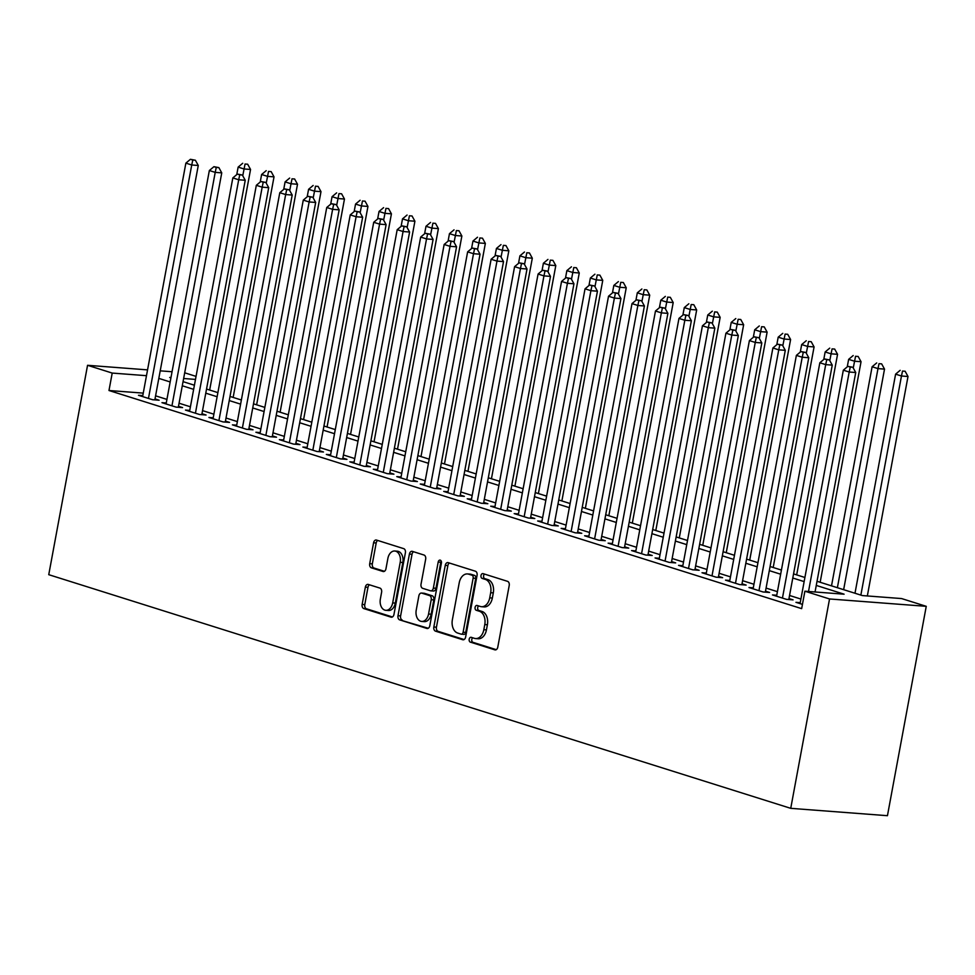 <?xml version="1.0" encoding="UTF-8"?>
<svg xmlns="http://www.w3.org/2000/svg" width="975" height="975" viewBox="0 0 975 975"><rect width="100%" height="100%" fill="white"/><g stroke="black" fill="none" stroke-linecap="round" stroke-linejoin="round"><path stroke-width="1.46" d="M469.194 639.222A2.45 1.67 -85.6 0 0 470.364 642.135L494.849 649.838A3.51 2.377 -85.6 0 0 495.215 649.911A3.51 2.377 -85.6 0 0 497.786 647.144L509.218 585.487A3.51 2.377 -85.6 0 0 507.548 581.344L483.064 573.629A2.45 1.67 -85.6 0 0 482.796 573.58A2.45 1.67 -85.6 0 0 481.004 575.518A2.45 1.67 -85.6 0 0 482.174 578.419L485.343 579.418A11.225 7.629 -85.6 0 1 490.681 592.702L489.73 597.846A11.225 7.629 -85.6 0 1 481.504 606.706A11.225 7.629 -85.6 0 1 480.322 606.474L477.153 605.487A2.45 1.67 -85.6 0 0 476.897 605.426A2.45 1.67 -85.6 0 0 475.093 607.376A2.45 1.67 -85.6 0 0 476.263 610.277L479.432 611.276A11.225 7.629 -85.6 0 1 484.782 624.561L483.832 629.692A11.225 7.629 -85.6 0 1 475.605 638.564A11.225 7.629 -85.6 0 1 474.423 638.332L471.254 637.333A2.45 1.67 -85.6 0 0 470.998 637.284A2.45 1.67 -85.6 0 0 469.194 639.222M472.692 637.796A2.45 1.67 -85.6 0 0 471.803 639.429A2.45 1.67 -85.6 0 0 472.972 642.33L496.251 649.667M484.502 574.08A2.45 1.67 -85.6 0 0 483.612 575.713A2.45 1.67 -85.6 0 0 484.782 578.626L487.951 579.625L485.343 579.418M478.603 605.938A2.45 1.67 -85.6 0 0 477.713 607.571A2.45 1.67 -85.6 0 0 478.883 610.472L482.052 611.471L479.432 611.276M368.294 584.439A3.51 2.377 -85.6 0 0 367.928 584.366A3.51 2.377 -85.6 0 0 365.357 587.133L362.152 604.427A3.51 2.377 -85.6 0 0 363.821 608.583L391.024 617.151A3.51 2.377 -85.6 0 0 391.389 617.212A3.51 2.377 -85.6 0 0 393.961 614.445L405.393 552.788A3.51 2.377 -85.6 0 0 403.711 548.645L376.521 540.077A3.51 2.377 -85.6 0 0 376.155 540.004A3.51 2.377 -85.6 0 0 373.583 542.783L369.708 563.672A3.51 2.377 -85.6 0 0 371.378 567.828L383.017 571.484A3.51 2.377 -85.6 0 0 383.382 571.557A3.51 2.377 -85.6 0 0 385.954 568.791L387.879 558.431A9.384 6.374 -85.6 0 1 394.753 551.009A9.384 6.374 -85.6 0 1 400.213 562.307L392.681 602.903A9.384 6.374 -85.6 0 1 385.808 610.313A9.384 6.374 -85.6 0 1 380.36 599.016L381.603 592.252A3.51 2.377 -85.6 0 0 379.933 588.096L368.294 584.439M143.24 393.12L108.981 390.512L112.21 373.072L87.555 365.296L48.75 574.677L790.737 808.336L887.445 815.697L926.25 606.328L901.595 598.565L862.388 595.579L817.038 581.295M108.981 390.512L801.657 608.644L804.887 591.203L829.542 598.967L790.737 808.336M433.838 626.998A3.51 2.377 -85.6 0 0 435.508 631.154L462.698 639.722A3.51 2.377 -85.6 0 0 463.064 639.795A3.51 2.377 -85.6 0 0 465.636 637.016L477.067 575.36A3.51 2.377 -85.6 0 0 475.398 571.216L448.195 562.648A3.51 2.377 -85.6 0 0 447.83 562.575A3.51 2.377 -85.6 0 0 445.258 565.354L433.838 626.998L436.447 627.205A3.51 2.377 -85.6 0 0 438.116 631.349L464.1 639.539M426.855 628.436L399.665 619.868A3.51 2.377 -85.6 0 1 397.995 615.712L409.415 554.068A3.51 2.377 -85.6 0 1 411.986 551.289A3.51 2.377 -85.6 0 1 412.364 551.362L424.003 555.031A3.51 2.377 -85.6 0 1 425.673 559.175L421.029 584.183A3.51 2.377 -85.6 0 0 422.699 588.339L430.426 590.765A3.51 2.377 -85.6 0 0 430.792 590.838A3.51 2.377 -85.6 0 0 433.363 588.071L438.189 562.039A2.45 1.67 -85.6 0 1 439.993 560.101A2.45 1.67 -85.6 0 1 441.419 563.05L429.804 625.731A3.51 2.377 -85.6 0 1 427.233 628.509A3.51 2.377 -85.6 0 1 426.855 628.436L427.598 628.485M800.231 602.648L795.953 602.331L802.449 604.366M776.758 595.262L772.468 594.933L786.557 599.369L793.089 599.869L788.982 598.577M753.273 587.864L748.983 587.535L763.072 591.971L769.616 592.471L765.497 591.179M729.8 580.466L725.51 580.137L739.598 584.573L746.131 585.073L742.024 583.781M706.314 573.081L702.024 572.752L716.113 577.188L722.646 577.688L718.538 576.383M682.829 565.683L678.551 565.354L692.64 569.79L699.172 570.29L695.065 568.998M659.356 558.285L655.066 557.956L669.155 562.392L675.687 562.892L671.58 561.6M635.871 550.887L631.581 550.57L645.669 555.007L652.202 555.494L648.095 554.202M612.398 543.502L608.107 543.173L622.196 547.609L628.729 548.108L624.622 546.817M588.912 536.104L584.622 535.775L598.711 540.211L605.243 540.711L601.136 539.419M565.427 528.706L561.137 528.377L575.226 532.813L581.77 533.313L577.651 532.021M541.954 521.32L537.664 520.991L551.753 525.428L558.285 525.927L554.178 524.623M518.468 513.923L514.178 513.593L528.267 518.03L534.8 518.529L530.692 517.237M494.983 506.525L490.705 506.196L504.794 510.632L511.327 511.132L507.219 509.84M471.51 499.127L467.22 498.81L481.309 503.246L487.841 503.734L483.734 502.442M448.025 491.741L443.735 491.412L457.823 495.848L464.368 496.348L460.249 495.056M424.552 484.343L420.262 484.014L434.35 488.451L440.883 488.95L436.776 487.658M401.066 476.946L396.776 476.617L410.865 481.053L417.398 481.553L413.29 480.261M377.581 469.56L373.303 469.231L387.392 473.667L393.924 474.167L389.817 472.863M354.108 462.162L349.818 461.833L363.907 466.269L370.439 466.769L366.332 465.477M330.622 454.764L326.332 454.435L340.421 458.872L346.954 459.371L342.847 458.079M307.149 447.367L302.859 447.05L316.948 451.486L323.481 451.986L319.373 450.682M283.664 439.981L279.374 439.652L293.463 444.088L299.995 444.588L295.888 443.296M260.179 432.583L255.889 432.254L269.978 436.69L276.522 437.19L272.403 435.898M236.706 425.185L232.416 424.856L246.504 429.305L253.037 429.792L248.93 428.5M213.22 417.8L208.93 417.471L223.019 421.907L229.552 422.407L225.444 421.102M189.735 410.402L185.457 410.073L199.546 414.509L206.078 415.009L201.971 413.717M166.262 403.004L161.972 402.675L176.061 407.111L182.593 407.611L178.486 406.319M800.902 599.052L789.555 595.481M777.428 591.654L766.07 588.083M753.943 584.257L742.597 580.686M730.458 576.871L719.111 573.288M706.985 569.473L695.638 565.902M683.499 562.075L672.153 558.504M660.026 554.69L648.668 551.107M636.541 547.292L625.194 543.721M613.056 539.894L601.709 536.323M589.582 532.496L578.224 528.925M566.097 525.111L554.751 521.528M542.612 517.713L531.265 514.142M519.139 510.315L507.792 506.744M495.653 502.929L484.307 499.346M472.18 495.532L460.822 491.961M448.695 488.134L437.348 484.563M425.21 480.736L413.863 477.165M401.737 473.35L390.39 469.779M378.251 465.952L366.905 462.382M354.778 458.555L343.419 454.984M331.293 451.169L319.946 447.586M307.808 443.771L296.461 440.2M284.334 436.373L272.976 432.803M260.849 428.988L249.502 425.405M237.364 421.59L226.017 418.019M213.891 414.192L202.544 410.621M190.405 406.794L179.059 403.223M166.932 399.409L155.573 395.826M142.777 395.606L138.487 395.289L152.575 399.726L159.12 400.225L155.001 398.921M184.702 372.803L196.048 376.387M172.051 371.743L160.205 370.841M147.554 369.878L87.555 365.296M146.469 375.68L112.21 373.072M804.887 591.203L844.094 594.189L816.27 585.427M804.143 581.6L792.785 578.029M780.658 574.214L769.312 570.631M757.173 566.816L745.826 563.245M733.7 559.418L722.353 555.847M710.214 552.021L698.868 548.45M686.741 544.635L675.382 541.052M663.256 537.237L651.909 533.666M639.771 529.839L628.424 526.268M616.298 522.454L604.939 518.871M592.812 515.056L581.466 511.485M569.327 507.658L557.98 504.087M545.854 500.26L534.507 496.689M522.368 492.875L511.022 489.292M498.895 485.477L487.537 481.906M475.41 478.079L464.063 474.508M451.925 470.693L440.578 467.11M428.452 463.296L417.105 459.725M404.966 455.898L393.62 452.327M381.493 448.5L370.134 444.929M358.008 441.114L346.661 437.543M334.523 433.717L323.176 430.146M311.049 426.319L299.691 422.748M287.564 418.933L276.217 415.35M264.079 411.535L252.732 407.964M240.606 404.138L229.259 400.567M217.12 396.74L205.774 393.169M193.647 389.354L182.288 385.783M170.162 381.956L158.815 378.385M829.542 598.967L926.25 606.328M170.978 377.544L169.711 377.447L170.93 377.825M183.056 381.652L194.403 385.222M206.542 389.049L217.888 392.62M230.015 396.435L241.373 400.018M253.5 403.833L264.847 407.404M276.985 411.231L288.332 414.802M300.458 418.616L311.805 422.199M323.944 426.014L335.29 429.585M347.417 433.412L358.776 436.983M370.902 440.81L382.249 444.381M394.388 448.195L405.734 451.778M417.861 455.593L429.207 459.164M441.346 462.991L452.692 466.562M464.831 470.377L476.178 473.96M488.304 477.774L499.651 481.345M511.79 485.172L523.136 488.743M535.263 492.57L546.622 496.141M558.748 499.956L570.095 503.539M582.233 507.353L593.58 510.924M605.707 514.751L617.053 518.322M629.192 522.137L640.538 525.72M652.665 529.535L664.024 533.106M676.15 536.933L687.497 540.503M699.636 544.33L710.982 547.901M723.109 551.716L734.455 555.299M746.594 559.114L757.941 562.685M770.079 566.512L781.426 570.082M793.553 573.897L804.899 577.48M195.488 379.409L183.641 378.507M475.605 638.564L478.213 638.759A11.225 7.629 -85.6 0 0 486.44 629.899L483.832 629.692M482.052 611.471A11.225 7.629 -85.6 0 1 487.39 624.756L486.44 629.899M481.504 606.706L484.112 606.913A11.225 7.629 -85.6 0 0 492.351 598.041L489.73 597.846M487.951 579.625A11.225 7.629 -85.6 0 1 493.301 592.898L492.351 598.041M449.414 563.026A3.51 2.377 -85.6 0 0 447.878 565.549L436.447 627.205M461.053 634.128A2.45 1.67 -85.6 0 0 461.309 634.177A2.45 1.67 -85.6 0 0 463.113 632.239L473.143 578.114A2.45 1.67 -85.6 0 0 471.973 575.213L468.634 574.153A11.225 7.629 -85.6 0 0 467.452 573.934A11.225 7.629 -85.6 0 0 459.225 582.794L452.363 619.783A11.225 7.629 -85.6 0 0 457.714 633.068L461.053 634.128M463.661 634.323A2.45 1.67 -85.6 0 0 463.929 634.372A2.45 1.67 -85.6 0 0 465.721 632.434L463.113 632.239M467.452 573.934L470.06 574.129A11.225 7.629 -85.6 0 1 471.242 574.36L474.581 575.408A2.45 1.67 -85.6 0 1 475.751 578.321L465.721 632.434M428.257 628.253L399.665 619.868M413.571 551.74A3.51 2.377 -85.6 0 0 412.035 554.263L400.603 615.92A3.51 2.377 -85.6 0 0 402.273 620.063M433.034 590.96A3.51 2.377 -85.6 0 0 433.412 591.033A3.51 2.377 -85.6 0 0 435.983 588.266L440.798 562.234L438.189 562.039M441.224 561.125A2.45 1.67 -85.6 0 0 440.798 562.234M416.227 610.131A9.384 6.374 -85.6 0 0 421.675 621.428A9.384 6.374 -85.6 0 0 428.561 614.018L431.206 599.71A3.51 2.377 -85.6 0 0 429.536 595.567L421.822 593.129A3.51 2.377 -85.6 0 0 421.444 593.056A3.51 2.377 -85.6 0 0 418.872 595.835L416.227 610.131M421.675 621.428L424.296 621.623A9.384 6.374 -85.6 0 0 431.169 614.213L428.561 614.018M423.686 593.275A3.51 2.377 -85.6 0 1 424.064 593.263A3.51 2.377 -85.6 0 1 424.43 593.324L432.157 595.762A3.51 2.377 -85.6 0 1 433.826 599.918L431.169 614.213M385.808 610.313L388.416 610.508A9.384 6.374 -85.6 0 0 395.302 603.098L392.681 602.903M394.753 551.009L397.373 551.216A9.384 6.374 -85.6 0 1 402.821 562.514L395.302 603.098M377.727 540.455A3.51 2.377 -85.6 0 0 376.192 542.977L372.328 563.867A3.51 2.377 -85.6 0 0 373.998 568.023L384.418 571.301M369.513 584.817A3.51 2.377 -85.6 0 0 367.977 587.328L364.772 604.634A3.51 2.377 -85.6 0 0 366.442 608.778L392.425 616.968M867.336 595.957L908.005 376.496L901.473 375.997L895.598 374.156L854.99 593.251M860.864 595.103L901.473 375.997L902.509 371.061L905.129 371.256L902.509 371.061M895.598 374.156L900.157 370.317M905.129 371.256L908.005 376.496M815.051 591.971L855.733 372.511L849.201 372.023L808.519 591.472M850.237 367.075L852.845 367.27L847.884 366.332L850.237 367.075L849.201 372.023L843.326 370.171L800.061 603.622M855.733 372.511L852.845 367.27M847.884 366.332L843.326 370.171M843.643 589.68L884.52 369.111L877.987 368.611L872.113 366.758L831.517 585.853M837.379 587.706L877.987 368.611L879.023 363.663L881.644 363.87L879.023 363.663M872.113 366.758L876.683 362.932M881.644 363.87L884.52 369.111M820.158 582.282L861.047 361.713L854.514 361.213L848.64 359.361L847.251 366.88M853.247 368.002L855.55 356.277L858.158 356.472L855.55 356.277M848.64 359.361L853.198 355.534M858.158 356.472L861.047 361.713M796.685 574.884L837.562 354.315L831.029 353.815L825.155 351.975L823.765 359.482M829.774 360.616L832.065 348.879L834.685 349.074L832.065 348.879M825.155 351.975L829.725 348.136M834.685 349.074L837.562 354.315M773.199 567.499L814.076 346.917L807.544 346.43L801.682 344.577L800.28 352.085M806.288 353.218L808.592 341.482L811.2 341.689L808.592 341.482M801.682 344.577L806.24 340.738M811.2 341.689L814.076 346.917M788.799 599.54L832.248 365.125L825.715 364.626L782.45 598.077M826.751 359.678L829.372 359.885L824.411 358.946L826.751 359.678L825.715 364.626L819.841 362.773L776.575 596.225M832.248 365.125L829.372 359.885M824.411 358.946L819.841 362.773M765.326 592.142L808.763 357.727L802.23 357.228L758.964 590.679M803.278 352.292L805.886 352.487L800.926 351.548L803.278 352.292L802.23 357.228L796.368 355.388L753.102 588.827M808.763 357.727L805.886 352.487M800.926 351.548L796.368 355.388M741.841 584.744L785.289 350.33L778.757 349.83L735.491 583.282M779.793 344.894L782.413 345.089L777.441 344.151L779.793 344.894L778.757 349.83L772.882 347.99L729.617 581.441M785.289 350.33L782.413 345.089M777.441 344.151L772.882 347.99M718.356 577.358L761.804 342.944L755.272 342.444L712.006 575.896M756.307 337.496L758.928 337.703L753.967 336.765L756.307 337.496L755.272 342.444L749.397 340.592L706.132 574.043M761.804 342.944L758.928 337.703M753.967 336.765L749.397 340.592M749.726 560.101L790.603 339.532L784.071 339.032L778.196 337.179L776.807 344.699M782.803 345.82L785.107 334.084L787.715 334.291L785.107 334.084M778.196 337.179L782.754 333.352M787.715 334.291L790.603 339.532M694.882 569.961L738.331 335.546L731.786 335.047L688.521 568.498M732.834 330.111L735.443 330.306L730.482 329.367L732.834 330.111L731.786 335.047L725.924 333.194L682.658 566.646M738.331 335.546L735.443 330.306M730.482 329.367L725.924 333.194M726.241 552.703L767.118 332.134L760.585 331.634L754.711 329.794L753.322 337.301M759.33 338.423L761.621 326.698L764.242 326.893L761.621 326.698M754.711 329.794L759.281 325.955M764.242 326.893L767.118 332.134M671.397 562.563L714.846 328.148L708.313 327.649L665.047 561.1M709.349 322.713L711.969 322.908L707.009 321.969L709.349 322.713L708.313 327.649L702.439 325.808L659.173 559.248M714.846 328.148L711.969 322.908M707.009 321.969L702.439 325.808M702.756 545.305L743.645 324.736L737.1 324.236L731.238 322.396L729.848 329.903M735.845 331.037L738.148 319.3L740.756 319.495L738.148 319.3M731.238 322.396L735.796 318.557M740.756 319.495L743.645 324.736M647.924 555.177L691.36 320.751L684.828 320.263L641.562 553.702M685.876 315.315L688.484 315.522L683.524 314.584L685.876 315.315L684.828 320.263L678.966 318.411L635.688 551.862M691.36 320.751L688.484 315.522M683.524 314.584L678.966 318.411M679.283 537.92L720.159 317.35L713.627 316.851L707.753 314.998L706.363 322.506M712.372 323.639L714.663 311.902L717.283 312.11L714.663 311.902M707.753 314.998L712.311 311.171M717.283 312.11L720.159 317.35M624.439 547.779L667.887 313.365L661.355 312.865L618.089 546.317M662.391 307.917L664.999 308.124L660.038 307.186L662.391 307.917L661.355 312.865L655.48 311.013L612.215 544.464M667.887 313.365L664.999 308.124M660.038 307.186L655.48 311.013M655.797 530.522L696.674 309.952L690.142 309.453L684.279 307.6L682.878 315.12M688.886 316.241L691.19 304.517L693.798 304.712L691.19 304.517M684.279 307.6L688.838 303.773M693.798 304.712L696.674 309.952M600.953 540.382L644.402 305.967L637.869 305.467L594.604 538.919M638.905 300.532L641.526 300.727L636.565 299.788L638.905 300.532L637.869 305.467L631.995 303.627L588.729 537.067M644.402 305.967L641.526 300.727M636.565 299.788L631.995 303.627M632.312 523.124L673.201 302.555L666.668 302.055L660.794 300.215L659.405 307.722M665.401 308.856L667.704 297.119L670.312 297.314L667.704 297.119M660.794 300.215L665.352 296.376M670.312 297.314L673.201 302.555M577.48 532.996L620.929 298.569L614.384 298.082L571.118 531.521M615.432 293.134L618.04 293.329L613.08 292.39L615.432 293.134L614.384 298.082L608.522 296.229L565.256 529.681M620.929 298.569L618.04 293.329M613.08 292.39L608.522 296.229M608.839 515.738L649.716 295.169L643.183 294.669L637.309 292.817L635.919 300.324M641.928 301.458L644.219 289.721L646.839 289.928L644.219 289.721M637.309 292.817L641.879 288.99M646.839 289.928L649.716 295.169M553.995 525.598L597.443 291.184L590.911 290.684L547.645 524.136M591.947 285.736L594.567 285.943L589.595 285.005L591.947 285.736L590.911 290.684L585.037 288.832L541.771 522.283M597.443 291.184L594.567 285.943M589.595 285.005L585.037 288.832M585.353 508.341L626.243 287.771L619.698 287.272L613.836 285.419L612.434 292.939M618.442 294.06L620.746 282.323L623.354 282.531L620.746 282.323M613.836 285.419L618.394 281.592M623.354 282.531L626.243 287.771M530.51 518.2L573.958 283.786L567.426 283.286L524.16 516.738M568.474 278.35L571.082 278.545L566.122 277.607L568.474 278.35L567.426 283.286L561.563 281.434L518.286 514.885M573.958 283.786L571.082 278.545M566.122 277.607L561.563 281.434M507.037 510.803L550.485 276.388L543.952 275.888L500.675 509.34M544.988 270.952L547.597 271.147L542.636 270.209L544.988 270.952L543.952 275.888L538.078 274.048L494.812 507.487M550.485 276.388L547.597 271.147M542.636 270.209L538.078 274.048M483.551 503.417L527 269.002L520.467 268.503L477.202 501.942M521.503 263.555L524.123 263.762L519.163 262.823L521.503 263.555L520.467 268.503L514.593 266.65L471.327 500.102M527 269.002L524.123 263.762M519.163 262.823L514.593 266.65M561.88 500.943L602.757 280.373L596.225 279.874L590.35 278.033L588.961 285.541M594.957 286.662L597.261 274.938L599.881 275.133L597.261 274.938M590.35 278.033L594.908 274.194M599.881 275.133L602.757 280.373M538.395 493.545L579.272 272.976L572.739 272.488L566.865 270.636L565.476 278.143M571.484 279.277L573.775 267.54L576.396 267.735L573.775 267.54M566.865 270.636L571.435 266.797M576.396 267.735L579.272 272.976M514.91 486.159L555.799 265.59L549.266 265.09L543.392 263.238L542.003 270.745M547.999 271.879L550.302 260.142L552.91 260.349L550.302 260.142M543.392 263.238L547.95 259.411M552.91 260.349L555.799 265.59M460.078 496.019L503.514 261.605L496.982 261.105L453.716 494.557M498.03 256.157L500.638 256.364L495.678 255.426L498.03 256.157L496.982 261.105L491.12 259.252L447.854 492.704M503.514 261.605L500.638 256.364M495.678 255.426L491.12 259.252M491.437 478.762L532.313 258.192L525.781 257.692L519.907 255.84L518.517 263.36M524.526 264.481L526.817 252.757L529.437 252.952L526.817 252.757M519.907 255.84L524.477 252.013M529.437 252.952L532.313 258.192M436.593 488.621L480.041 254.207L473.509 253.707L430.243 487.159M474.545 248.771L477.165 248.966L472.192 248.028L474.545 248.771L473.509 253.707L467.634 251.867L424.369 485.306M480.041 254.207L477.165 248.966M472.192 248.028L467.634 251.867M467.951 471.364L508.828 250.794L502.296 250.295L496.433 248.454L495.032 255.962M501.04 257.095L503.344 245.359L505.952 245.554L503.344 245.359M496.433 248.454L500.992 244.615M505.952 245.554L508.828 250.794M413.107 481.236L456.556 246.809L450.023 246.322L406.758 479.761M451.059 241.373L453.68 241.568L448.719 240.63L451.059 241.373L450.023 246.322L444.149 244.469L400.883 477.921M456.556 246.809L453.68 241.568M448.719 240.63L444.149 244.469M444.478 463.978L485.355 243.409L478.822 242.909L472.948 241.057L471.559 248.564M477.555 249.697L479.858 237.961L482.467 238.168L479.858 237.961M472.948 241.057L477.506 237.23M482.467 238.168L485.355 243.409M389.634 473.838L433.083 239.423L426.538 238.924L383.273 472.375M427.586 233.976L430.194 234.183L425.234 233.244L427.586 233.976L426.538 238.924L420.676 237.071L377.41 470.523M433.083 239.423L430.194 234.183M425.234 233.244L420.676 237.071M420.993 456.58L461.87 236.011L455.337 235.511L449.463 233.659L448.073 241.178M454.082 242.3L456.373 230.575L458.993 230.77L456.373 230.575M449.463 233.659L454.033 229.832M458.993 230.77L461.87 236.011M366.149 466.44L409.597 232.026L403.065 231.526L359.799 464.977M404.101 226.59L406.721 226.785L401.761 225.847L404.101 226.59L403.065 231.526L397.191 229.673L353.925 463.125M409.597 232.026L406.721 226.785M401.761 225.847L397.191 229.673M397.508 449.183L438.397 228.613L431.852 228.113L425.99 226.273L424.6 233.781M430.597 234.902L432.9 223.178L435.508 223.373L432.9 223.178M425.99 226.273L430.548 222.434M435.508 223.373L438.397 228.613M342.676 459.042L386.112 224.628L379.58 224.128L336.314 457.58M380.628 219.192L383.236 219.387L378.276 218.449L380.628 219.192L379.58 224.128L373.717 222.288L330.44 455.739M386.112 224.628L383.236 219.387M378.276 218.449L373.717 222.288M374.034 441.785L414.911 221.215L408.379 220.728L402.504 218.875L401.115 226.383M407.123 227.516L409.415 215.78L412.035 215.975L409.415 215.78M402.504 218.875L407.062 215.036M412.035 215.975L414.911 221.215M319.191 451.657L362.639 217.242L356.107 216.743L312.841 450.182M357.143 211.794L359.751 212.002L354.79 211.063L357.143 211.794L356.107 216.743L350.232 214.89L306.967 448.342M362.639 217.242L359.751 212.002M354.79 211.063L350.232 214.89M350.549 434.399L391.426 213.83L384.893 213.33L379.031 211.478L377.63 218.985M383.638 220.118L385.942 208.382L388.55 208.589L385.942 208.382M379.031 211.478L383.589 207.651M388.55 208.589L391.426 213.83M295.705 444.259L339.154 209.844L332.621 209.345L289.356 442.796M333.657 204.409L336.278 204.604L331.317 203.665L333.657 204.409L332.621 209.345L326.747 207.492L283.481 440.944M339.154 209.844L336.278 204.604M331.317 203.665L326.747 207.492M327.064 427.001L367.953 206.432L361.42 205.932L355.546 204.08L354.157 211.599M360.153 212.721L362.456 200.996L365.064 201.191L362.456 200.996M355.546 204.08L360.104 200.253M365.064 201.191L367.953 206.432M303.591 419.603L344.467 199.034L337.935 198.534L332.061 196.694L330.671 204.202M336.68 205.335L338.971 193.598L341.591 193.793L338.971 193.598M332.061 196.694L336.631 192.855M341.591 193.793L344.467 199.034M280.105 412.218L320.994 191.648L314.45 191.149L308.587 189.296L307.186 196.804M313.194 197.937L315.498 186.201L318.106 186.408L315.498 186.201M308.587 189.296L313.146 185.469M318.106 186.408L320.994 191.648M272.232 436.861L315.681 202.447L309.136 201.947L265.87 435.398M310.184 197.011L312.792 197.206L307.832 196.267L310.184 197.011L309.136 201.947L303.274 200.107L260.008 433.546M315.681 202.447L312.792 197.206M307.832 196.267L303.274 200.107M248.747 429.475L292.195 195.049L285.663 194.561L242.397 428.001M286.699 189.613L289.319 189.808L284.347 188.87L286.699 189.613L285.663 194.561L279.788 192.709L236.523 426.16M292.195 195.049L289.319 189.808M284.347 188.87L279.788 192.709M225.262 422.077L268.71 187.663L262.178 187.163L218.912 420.615M263.226 182.215L265.834 182.423L260.873 181.484L263.226 182.215L262.178 187.163L256.315 185.311L213.038 418.763M268.71 187.663L265.834 182.423M260.873 181.484L256.315 185.311M256.632 404.82L297.509 184.251L290.977 183.751L285.102 181.898L283.713 189.418M289.709 190.539L292.012 178.815L294.633 179.01L292.012 178.815M285.102 181.898L289.66 178.072M294.633 179.01L297.509 184.251M201.788 414.68L245.237 180.265L238.704 179.766L195.427 413.217M239.74 174.83L242.348 175.025L237.388 174.086L239.74 174.83L238.704 179.766L232.83 177.913L189.564 411.365M245.237 180.265L242.348 175.025M237.388 174.086L232.83 177.913M233.147 397.422L274.024 176.853L267.491 176.353L261.617 174.513L260.228 182.02M266.236 183.154L268.527 171.417L271.147 171.612L268.527 171.417M261.617 174.513L266.187 170.674M271.147 171.612L274.024 176.853M178.303 407.282L221.752 172.868L215.219 172.368L171.953 405.819M216.255 167.432L218.875 167.627L213.915 166.688L216.255 167.432L215.219 172.368L209.345 170.527L166.079 403.979M221.752 172.868L218.875 167.627M213.915 166.688L209.345 170.527M209.662 390.024L250.551 169.455L244.018 168.967L238.144 167.115L236.754 174.623M242.751 175.756L245.054 164.019L247.662 164.214L245.054 164.019M238.144 167.115L242.702 163.276M247.662 164.214L250.551 169.455M154.83 399.896L198.266 165.482L191.734 164.982L148.468 398.422M192.782 160.034L195.39 160.241L190.43 159.303L192.782 160.034L191.734 164.982L185.872 163.13L142.606 396.581M198.266 165.482L195.39 160.241M190.43 159.303L185.872 163.13M472.972 642.33L470.364 642.135M484.782 578.626L482.174 578.419M478.883 610.472L476.263 610.277M487.39 624.756L484.782 624.561M493.301 592.898L490.681 592.702M495.592 649.898L494.849 649.838M447.878 565.549L445.258 565.354M463.442 639.771L462.698 639.722M438.116 631.349L435.508 631.154M475.751 578.321L473.143 578.114M474.581 575.408L471.973 575.213M471.242 574.36L468.634 574.153M400.603 615.92L397.995 615.712M412.035 554.263L409.415 554.068M435.983 588.266L433.363 588.071M433.826 599.918L431.206 599.71M432.157 595.762L429.536 595.567M424.43 593.324L421.822 593.129M402.821 562.514L400.213 562.307M383.76 571.545L383.017 571.484M373.998 568.023L371.378 567.828M372.328 563.867L369.708 563.672M376.192 542.977L373.583 542.783M391.767 617.199L391.024 617.151M366.442 608.778L363.821 608.583M364.772 604.634L362.152 604.427M367.977 587.328L365.357 587.133M463.929 634.372L461.309 634.177M433.412 591.033L430.792 590.838M424.064 593.263L421.444 593.056"/></g></svg>
